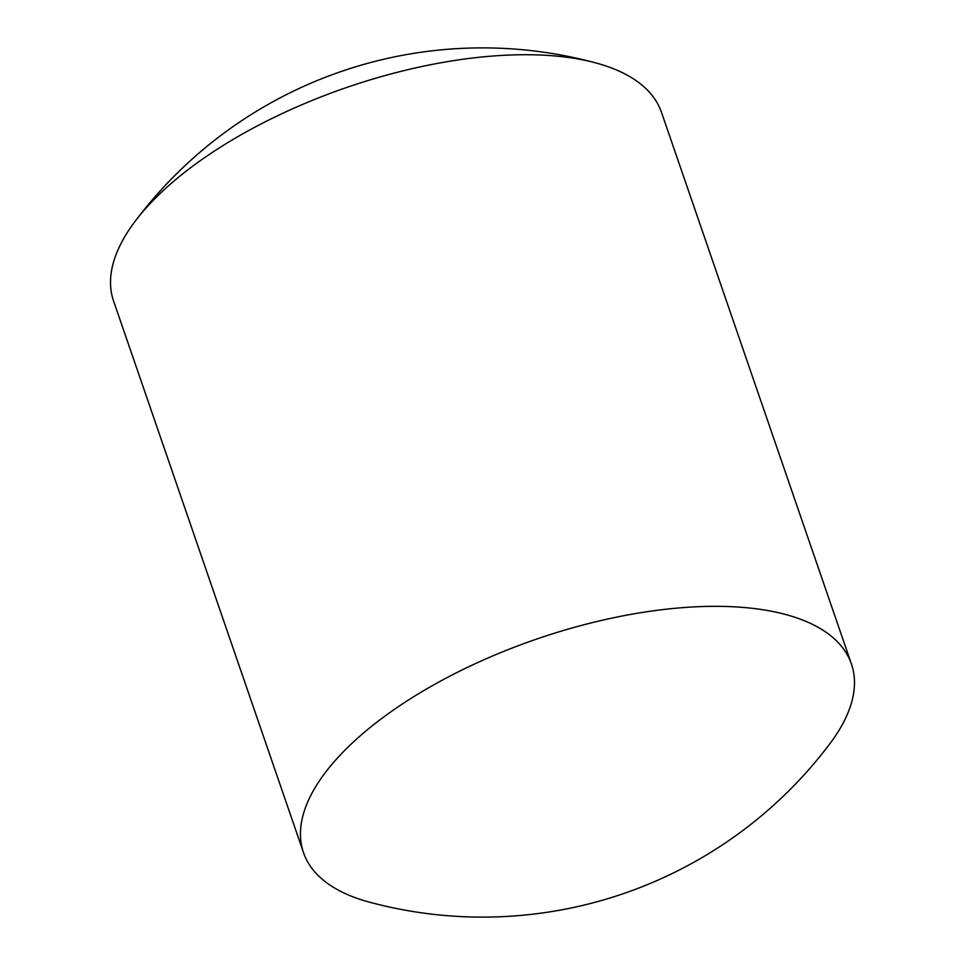<?xml version="1.0" encoding="UTF-8"?>
<svg xmlns="http://www.w3.org/2000/svg" width="965" height="965" viewBox="0 0 965 965"><rect width="100%" height="100%" fill="white"/><g stroke="black" fill="none" stroke-linecap="round" stroke-linejoin="round"><path stroke-width="1.45" d="M334.529 761.313A289.741 126.029 -19 0 1 710.566 606.358A289.741 126.029 -19 0 1 851.42 663.968A289.741 126.029 -19 0 1 830.202 743.267A434.612 434.612 0 0 1 369.052 902.046A289.741 126.029 -19 0 1 303.505 852.638A289.741 126.029 -19 0 1 334.529 761.313M303.505 852.638L113.581 301.032A289.741 126.029 -19 0 1 134.798 221.733A289.741 126.029 -19 0 1 144.593 209.695A289.741 126.029 -19 0 1 520.63 54.752A289.741 126.029 -19 0 1 595.948 62.954A289.741 126.029 -19 0 1 661.495 112.362L851.42 663.968M595.948 62.954A434.612 434.612 0 0 0 134.798 221.733"/></g></svg>
